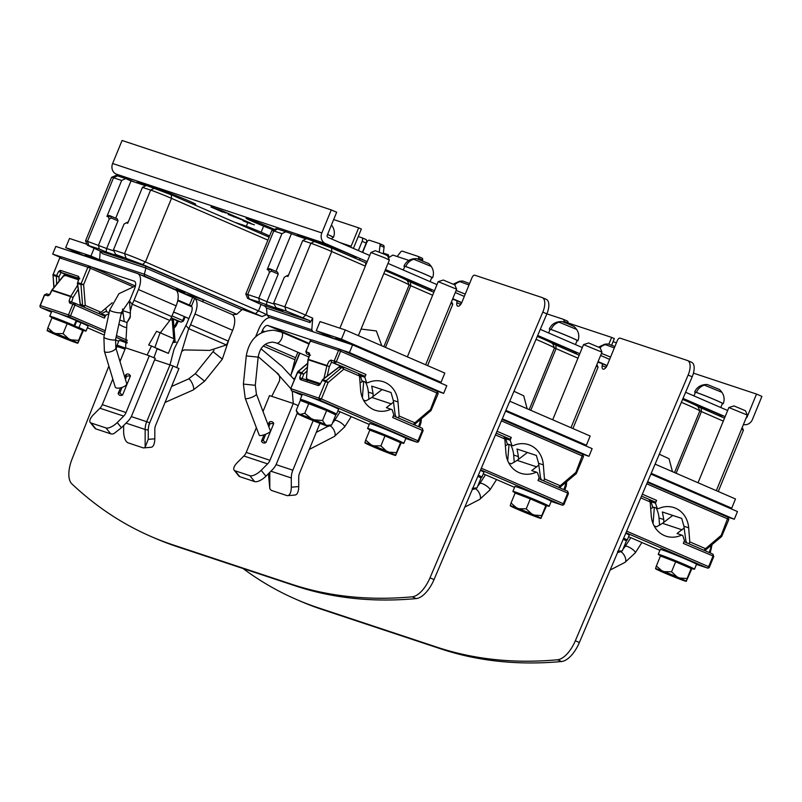 <?xml version="1.0" encoding="UTF-8"?>
<svg xmlns="http://www.w3.org/2000/svg" width="802" height="802" viewBox="0 0 802 802"><rect width="100%" height="100%" fill="white"/><g stroke="black" fill="none" stroke-linecap="round" stroke-linejoin="round"><path stroke-width="1.2" d="M299.868 353.111L291.146 374.364M358.263 236.54L361.923 237.763A3.318 1.554 113.4 0 1 361.993 237.783A3.318 1.554 113.4 0 1 362.153 241.322L358.364 250.565M383.276 253.743L384.048 247.257L380.018 245.502A3.318 1.554 113.4 0 0 379.416 243.567A3.318 1.554 113.4 0 0 379.356 243.547L369.351 240.219A3.318 1.554 113.4 0 0 366.604 242.795L362.654 252.429M360.138 258.565L359.507 260.099M380.018 245.502L379.226 252.089M397.261 256.54A3.318 1.554 113.4 0 1 397.732 255.808L400.419 252.279A3.318 1.554 113.4 0 1 402.333 251.166L417.972 256.359A3.318 1.554 113.4 0 1 418.032 256.379A3.318 1.554 113.4 0 1 418.624 258.314L418.514 259.226M542.292 297.632A13.283 6.236 113.4 0 1 542.814 312.108L430.002 577.831A24.912 11.689 113.4 0 1 412.198 596.828A1191.321 559.064 113.4 0 1 291.487 584.197L172.781 544.809A1191.321 559.064 113.4 0 1 151.087 536.528L155.127 538.272A1191.321 559.064 -66.6 0 0 176.821 546.553L295.527 585.941A1191.321 559.064 -66.6 0 0 416.238 598.583A24.912 11.689 -66.6 0 0 434.032 579.585L546.854 313.863A13.283 6.236 -66.6 0 0 546.332 299.377L542.292 297.632A13.283 6.236 113.4 0 0 542.052 297.532L474.694 275.186A3.318 1.554 113.4 0 0 471.957 277.763L461.882 302.324A4.982 2.336 -66.6 0 1 457.671 306.163A4.982 2.336 -66.6 0 1 456.859 302.755A3.318 1.554 113.4 0 0 456.308 300.489A3.318 1.554 113.4 0 0 456.248 300.459L452.539 299.226M151.087 536.528A1191.321 559.064 113.4 0 1 71.869 483.887A24.912 11.689 113.4 0 1 72.06 459.045L108.871 366.033M115.939 348.168L117.042 345.381A19.599 0.722 22.3 0 1 117.042 345.351A19.599 0.722 22.3 0 1 125.463 348.158M117.403 344.489L118.666 341.281M460.96 304.078A3.318 1.554 -66.6 0 0 460.348 302.234A3.318 1.554 -66.6 0 0 460.288 302.214L456.368 300.509M422.574 260.81L422.664 260.069A3.318 1.554 -66.6 0 0 422.063 258.124A3.318 1.554 -66.6 0 0 422.002 258.104L418.083 256.409M384.048 247.257A3.318 1.554 -66.6 0 0 383.456 245.312A3.318 1.554 -66.6 0 0 383.396 245.292L379.476 243.597M361.993 237.783L366.023 239.527A3.318 1.554 -66.6 0 1 366.193 243.066L362.394 252.309M366.023 239.527A3.318 1.554 -66.6 0 0 365.963 239.507L362.043 237.813M291.387 373.04L299.607 353M546.643 314.344A3.318 1.554 113.4 0 1 547.666 314.113L563.305 319.296A3.318 1.554 113.4 0 1 563.365 319.316A3.318 1.554 113.4 0 1 563.956 321.261L563.846 322.163M687.625 360.569A13.283 6.236 113.4 0 1 688.146 375.045L575.335 640.768A24.912 11.689 113.4 0 1 557.53 659.775A1191.321 559.064 113.4 0 1 436.819 647.134L318.113 607.746A1191.321 559.064 113.4 0 1 296.419 599.465L300.459 601.219A1191.321 559.064 -66.6 0 0 322.153 609.49L440.859 648.888A1191.321 559.064 -66.6 0 0 561.57 661.52A24.912 11.689 -66.6 0 0 579.365 642.522L692.186 376.8A13.283 6.236 -66.6 0 0 691.665 362.314L687.625 360.569A13.283 6.236 113.4 0 0 687.384 360.479L620.026 338.123A3.318 1.554 113.4 0 0 617.289 340.7L607.214 365.271A4.982 2.336 -66.6 0 1 603.004 369.1A4.982 2.336 -66.6 0 1 602.192 365.692A3.318 1.554 113.4 0 0 601.64 363.426A3.318 1.554 113.4 0 0 601.58 363.406L597.871 362.173M296.419 599.465A1191.321 559.064 113.4 0 1 243.046 568.528M606.282 367.025A3.318 1.554 -66.6 0 0 605.68 365.171A3.318 1.554 -66.6 0 0 605.62 365.151L601.701 363.456M550.012 329.562A15.449 0.561 22.3 0 1 549.31 329.081A15.449 0.561 22.3 0 1 551.084 329.522A15.449 0.561 22.3 0 1 567.265 335.848A15.449 0.561 22.3 0 1 577.891 340.8C579.405 336.77 578.974 332.96 576.588 329.371L558.262 321.863A18.476 18.476 0 0 1 562.022 321.582L567.936 323.767L567.996 323.005A3.318 1.554 -66.6 0 0 567.395 321.071A3.318 1.554 -66.6 0 0 567.335 321.051L563.415 319.346M743.454 424.499A8.301 7.328 -71.6 0 0 752.456 419.436L761.9 396.399L756.517 394.073L747.073 417.1A1.664 1.464 108.4 0 1 746.091 418.073M693.449 373.141L756.517 394.073M367.186 261.622L325.422 243.527L116.2 174.104A8.301 7.328 108.4 0 1 112.621 163.508L122.074 140.48L331.286 209.913L336.67 212.239L327.226 235.267A1.664 1.464 108.4 0 0 327.938 237.392L369.712 255.477M387.998 263.397L436.99 284.62M455.285 292.54L464.288 296.439M540.277 329.351L582.322 347.557M600.618 355.476L609.62 359.386M685.61 392.288L727.655 410.504M385.481 269.542L434.473 290.755M452.759 298.685L461.772 302.585M537.681 335.457L579.806 353.702M598.091 361.622L607.104 365.522M683.013 398.404L725.138 416.639M116.2 174.104L134.786 182.144M274.394 229.402A17.433 0.642 -157.7 0 0 248.109 218.756A17.433 0.642 -157.7 0 0 246.104 218.264A17.433 0.642 -157.7 0 0 255.688 222.826A17.433 0.642 -157.7 0 0 273.241 229.883M254.364 224.781L243.186 220.971L249.382 222.745M254.334 224.841L245.773 222.004M235.618 216.64L228.199 214.485L250.815 223.227L235.618 216.64M222.735 211.868L216.771 209.282L225.512 212.921L222.274 211.116L234.164 216.009L221.392 210.485L211.056 206.886M222.645 212.079L210.986 207.026M325.422 243.527A8.301 7.328 -71.6 0 1 321.843 232.941L331.286 209.913M383.346 253.111L388.338 254.775L386.845 255.337M388.338 254.775L388.99 257.392M408.92 260.409L392.88 255.086L388.389 257.753M402.794 269.813L403.556 269.362M575.615 344.148L575.756 344.72M232.821 216.019L233.753 216.891M216.771 209.282L218.304 209.793M350.564 247.186A3.318 2.927 108.4 0 0 351.106 246.274L358.664 227.848L361.351 229.011L353.792 247.437A6.647 5.865 -71.6 0 1 353.331 248.379M358.664 227.848L333.672 219.558M608.878 344.168L611.645 337.411L614.342 338.574L611.625 345.181M611.645 337.411L567.996 322.925M616.417 342.805L613.059 341.692M456.117 290.494A15.449 0.561 22.3 0 1 465.24 294.123M468.98 285.001L459.165 281.342L453.381 284.119M459.165 281.342A18.476 18.476 0 0 1 462.924 281.061L469.581 283.557M577.891 340.8A15.449 0.561 22.3 0 1 577.049 340.66M567.936 323.767L574.102 326.534A18.476 18.476 0 0 1 576.588 329.371M610.563 357.09A14.616 0.531 -157.7 0 0 601.44 353.471M720.777 407.516L722.452 403.426A14.616 0.531 -157.7 0 0 712.397 398.744A14.616 0.531 -157.7 0 0 697.088 392.749A14.616 0.531 -157.7 0 0 695.414 392.338L693.951 395.897M601.45 353.441A15.449 0.561 22.3 0 1 610.573 357.06M614.312 347.948L604.497 344.289L598.713 347.065M604.497 344.289A18.476 18.476 0 0 1 608.257 344.008L614.903 346.494M695.344 392.509A15.449 0.561 22.3 0 1 694.642 392.018A15.449 0.561 22.3 0 1 696.417 392.459A15.449 0.561 22.3 0 1 712.597 398.794A15.449 0.561 22.3 0 1 723.224 403.737A15.449 0.561 22.3 0 1 722.381 403.596M723.224 403.737C724.737 399.707 724.296 395.897 721.92 392.318L703.595 384.8C699.374 385.682 696.397 388.088 694.642 392.018M703.595 384.8A18.476 18.476 0 0 1 707.354 384.519L719.434 389.471A18.476 18.476 0 0 1 721.92 392.318M331.848 239.086L332.69 237.031A14.616 0.531 -157.7 0 0 327.557 234.465M430.113 281.642L431.787 277.542A14.616 0.531 -157.7 0 0 421.732 272.86A14.616 0.531 -157.7 0 0 406.424 266.876A14.616 0.531 -157.7 0 0 404.749 266.454L403.286 270.023M327.567 234.425A15.449 0.561 22.3 0 1 333.462 237.342A15.449 0.561 22.3 0 1 332.619 237.202M333.462 237.342C334.975 233.312 334.534 229.502 332.158 225.923L331.266 225.402M404.679 266.625A15.449 0.561 22.3 0 1 403.977 266.144A15.449 0.561 22.3 0 1 405.752 266.575A15.449 0.561 22.3 0 1 421.932 272.911A15.449 0.561 22.3 0 1 432.559 277.863A15.449 0.561 22.3 0 1 431.717 277.713M432.559 277.863C434.072 273.833 433.641 270.023 431.255 266.434L412.93 258.916C408.709 259.798 405.732 262.204 403.977 266.144M412.93 258.916A18.476 18.476 0 0 1 416.689 258.635L428.769 263.587A18.476 18.476 0 0 1 431.255 266.434M465.23 294.144A14.616 0.531 -157.7 0 0 456.107 290.535M575.445 344.579L577.119 340.489A14.616 0.531 -157.7 0 0 567.064 335.797A14.616 0.531 -157.7 0 0 551.756 329.812A14.616 0.531 -157.7 0 0 550.082 329.391L548.618 332.96M243.978 220.841L245.933 221.603M233.913 216.49L239.688 218.405M218.465 209.392L220.821 210.415M213.954 207.848L216.851 209.101M269.592 236.019A16.611 0.612 -157.7 0 0 256.179 230.144A16.611 0.612 -157.7 0 0 242.254 224.781L234.775 222.304M269.111 237.171L171.267 194.796L146.405 185.462L142.455 187.367L127.719 223.297L126.235 222.806L124.029 224.079L113.413 249.943L115.709 254.465L122.646 257.472L106.095 251.978L99.157 248.971L98.576 245.021L109.182 219.157L108.43 216.891L106.947 216.4L121.683 180.47L113.523 177.763A16.611 0.612 -157.7 0 0 111.628 177.272A16.611 0.612 -157.7 0 0 111.608 177.292L115.959 175.468L117.473 175.859L113.523 177.763L87.448 241.332L106.656 248.52L106.095 251.978M145.733 185.783L131.017 180.901L115.709 218.214M121.683 180.47L125.633 178.565L131.017 180.901M125.633 178.565L117.473 175.859M242.876 309.592L262.053 316.549L266.384 314.735A16.611 0.612 22.3 0 0 266.404 314.725L266.916 313.482M229.091 313.171L198.134 299.768M100.26 251.096L99.598 259.387L144.37 274.244L144.581 276.139L175.538 289.542L177.122 288.429L144.37 274.244L145.894 268.068L241.963 309.682L236.79 314.274L233.402 314.595M175.538 289.542L171.227 288.108M144.581 276.139L140.27 274.705M177.122 288.429L204.089 299.998L202.445 301.191M236.79 314.274L204.039 300.078M100.39 251.146L102.305 253.602L145.894 268.068L145.673 266.174L100.39 251.146L87.358 245.211L99.157 248.971M241.963 309.682L245.352 309.351L145.673 266.174M115.709 254.465L142.676 264.51L262.053 316.549M99.598 259.387L100.631 261.282M87.358 245.211L85.543 240.881A16.611 0.612 22.3 0 1 85.543 240.851A16.611 0.612 22.3 0 1 87.448 241.332L88.882 245.562M108.43 216.891L110.606 216.009L111.257 217.964L109.182 219.157M111.257 217.964L117.984 220.881L106.656 248.52L113.914 250.926M106.947 216.4L108.922 215.447L110.606 216.009L117.333 218.916L117.984 220.881M113.413 249.943L124.541 253.643A16.611 0.612 22.3 0 1 145.423 261.933L258.455 310.885A16.611 0.612 22.3 0 1 266.404 314.725M267.908 240.119L171.488 198.365A16.611 0.612 -157.7 0 0 150.616 190.074L142.455 187.367M128.3 221.873L126.235 222.806M184.42 293.472L204.089 299.998M184.62 292.961L176.33 288.991M195.327 205.222L195.718 204.279A16.611 0.612 -157.7 0 0 184.29 198.956A16.611 0.612 -157.7 0 0 166.896 192.149L138.706 182.796A16.611 0.612 -157.7 0 0 136.791 182.315L136.611 182.756M61.092 256.881L52.681 254.084L55.829 246.415L137.443 273.492A14.947 7.018 113.4 0 1 137.713 273.592A14.947 7.018 113.4 0 1 138.455 289.532L134.044 300.279A16.611 7.789 113.4 0 1 132.16 304.169L129.393 300.991A8.301 3.9 -66.6 0 0 130.335 299.046L134.746 288.299A6.647 3.118 -66.6 0 0 134.415 281.211A6.647 3.118 -66.6 0 0 134.295 281.171L90.305 266.575M160.851 333.081L161.102 331.787L169.844 320.479L132.16 304.169L130.385 311.126L130.114 317.712L126.967 322.675L125.593 347.837L119.989 361.512A16.682 0.612 22.3 0 1 119.999 361.481M129.393 300.991L130.385 311.126M161.102 331.787L160.31 332.8L156.57 331.286L148.671 345L151.528 346.033L147.117 354.985L125.593 347.837M156.57 331.286L160.059 332.74L154.896 347.507L153.483 346.905L157.212 348.579L153.844 357.892M154.896 347.507L168.38 353.341L174.305 338.915L160.43 332.9M121.433 427.737L117.242 422.544A9.965 4.08 141.1 0 1 105.944 427.927L91.107 423.005A9.965 4.08 141.1 0 1 90.205 422.403L94.957 428.298A9.965 4.08 -38.9 0 0 95.869 428.9L110.706 433.822A9.965 4.08 -38.9 0 0 113.854 433.641L121.433 427.737L127.859 421.291A17.273 15.238 -71.6 0 0 131.959 415.095L155.257 358.283L147.117 354.985M117.242 422.544L123.668 416.108A9.965 8.792 108.4 0 0 126.034 412.529L149.342 355.717M112.811 379.015L102.295 404.649A9.965 8.792 -71.6 0 1 99.929 408.228L93.503 414.664A9.965 4.08 141.1 0 0 90.205 422.403M120.48 387.847L118.145 393.541A11.459 5.373 -66.6 0 0 119.939 395.326A11.459 5.373 -66.6 0 0 122.596 395.015L130.425 375.938A11.459 5.373 -66.6 0 0 128.631 374.143A11.459 5.373 -66.6 0 0 125.974 374.454L124.791 377.331M125.974 374.454L126.546 376.539A9.965 4.672 113.4 0 1 129.272 376.048A9.965 4.672 113.4 0 1 130.155 376.589M118.145 393.541L119.999 392.499A9.965 4.672 113.4 0 0 121.724 394.474A9.965 4.672 113.4 0 0 122.786 394.574M126.546 376.539L125.403 379.336M122.094 387.396L119.999 392.499M153.483 346.905L151.528 346.033M157.142 348.85L168.38 353.341M169.844 320.479A16.611 7.789 -66.6 0 0 171.718 316.589L176.129 305.843A14.947 7.018 -66.6 0 0 175.828 290.144L176.39 290.575M175.828 290.144L176.47 290.394L175.828 290.144M192.61 297.392L194.665 298.304A14.947 7.018 113.4 0 1 194.966 314.003L190.565 324.75A16.611 7.789 113.4 0 1 188.681 328.64L185.914 325.462A8.301 3.9 -66.6 0 0 186.856 323.517L191.257 312.77A6.647 3.118 -66.6 0 0 191.477 306.083L189.462 305.061L192.61 297.392L176.47 290.394M176.801 367.617L188.681 328.64L226.354 344.96A16.611 7.789 -66.6 0 0 228.239 341.071L232.65 330.324A14.947 7.018 -66.6 0 0 231.908 314.394L193.934 297.943L194.665 298.304L191.477 306.083M226.354 344.96L209.633 350.424L184.159 349.913L182.124 351.116M176.179 342.133L172.801 342.574M185.914 325.462L174.044 349.201L169.984 364.89L154.636 359.797M169.984 364.89L146.686 421.702L149.723 422.784L173.021 365.973L169.984 364.89M173.021 365.973L178.946 368.539L155.638 425.351A9.965 8.792 108.4 0 0 154.806 429.591L154.806 438.814L148.27 439.356L145.152 447.205A9.965 4.391 85.3 0 1 143.748 447.887A9.965 4.391 85.3 0 1 142.926 447.777L128.089 442.854A9.965 4.391 85.3 0 1 123.638 431.556L123.638 425.531M148.27 439.356L148.27 430.133L145.152 429.471L145.152 447.205M143.748 447.887L151.177 447.265A9.965 4.391 -94.7 0 0 154.806 438.814M148.27 430.133A17.273 15.238 -71.6 0 1 149.723 422.784M126.034 423.125L145.152 429.471A18.266 16.12 -71.6 0 1 146.686 421.702L131.277 416.579M190.335 305.432L177.854 300.038M60.15 257.322L52.681 254.084M104.38 351.256L115.257 387.095A5.975 2.286 -16.9 0 0 115.739 387.677A5.975 2.286 -16.9 0 0 122.516 387.246A5.975 2.286 -16.9 0 0 126.706 383.617L115.829 347.777A5.975 2.286 163.1 0 1 111.638 351.406A5.975 2.286 163.1 0 1 104.861 351.837A5.975 2.286 163.1 0 1 104.38 351.256L103.889 337.101A5.975 1.133 12.1 0 0 104.38 337.722A5.975 1.133 12.1 0 0 110.826 339.727A5.975 1.133 12.1 0 0 115.578 339.617L121.423 312.429A5.975 1.133 -167.9 0 1 116.671 312.549A5.975 1.133 -167.9 0 1 110.225 310.544A5.975 1.133 -167.9 0 1 109.734 309.923L118.957 293.672L135.468 285.933M176.159 313.051L173.543 312.158M173.573 312.088L174.936 312.519M94.065 248.409L90.927 256.049L65.704 247.678L69.483 238.465L86.967 244.259M99.899 259.928L90.927 256.049M65.704 247.678L84.872 255.978M100.481 261.001L85.212 255.156M78.967 278.384L78.626 278.164A1.664 1.464 -71.6 0 1 78.255 276.259L60.741 270.454A1.664 1.464 108.4 0 0 61.463 272.57L58.576 271.477L61.092 272.469L58.987 276.75L56.561 275.567A1.664 1.464 -71.6 0 0 56.421 276.419L58.987 276.75L59.077 281.191M79.879 278.705L78.907 278.224A3.318 1.554 -66.6 0 0 78.255 276.259M89.864 266.294L87.859 267.236L59.96 257.983L61.694 256.941L89.854 266.284L135.277 285.953L90.065 266.364M132.4 286.444L90.365 268.229L90.024 266.354M112.23 302.745A25.574 22.566 108.4 0 0 111.588 303.276L101.032 312.269L98.456 313.412M83.468 306.925L85.273 305.442L83.639 284.63L81.102 283.718L87.859 267.236L90.365 268.229L83.639 284.63L80.962 284.56A1.664 1.464 -71.6 0 1 81.102 283.718L77.744 282.605A1.664 1.464 108.4 0 0 77.604 283.447L78.395 283.186L77.674 282.605L77.594 283.447L80.962 284.56L82.626 305.652L80.471 304.94A1.664 1.464 108.4 0 0 80.761 305.752M101.032 312.269L85.273 305.442L82.626 305.652A1.664 1.464 -71.6 0 0 83.408 306.895M122.516 308.991L124.25 321.572M78.937 278.254L77.403 283.407L80.27 304.87L81.283 306.194L80.421 304.93L81.233 304.409M77.594 283.447L80.421 304.93M79.167 278.304L77.674 282.605M65.503 274.384L61.092 272.469M56.621 275.607L56.431 276.419L53.072 275.307L54.015 287.387M53.834 287.607L53.072 275.307A1.664 1.464 108.4 0 1 53.203 274.454L53.965 274.775M178.315 321.291L181.051 322.063A1.995 0.932 -66.6 0 0 182.696 320.519L184.31 316.579M182.696 320.519L172.009 315.888M185.122 316.93L183.427 321.061L181.162 322.103L172.4 318.324M178.345 321.301L178.856 321.201M173.122 318.975L178.084 321.211M177.372 320.81L175.147 325.341L175.758 325.893M76.962 321.321L76 320.89M49.483 294.755L49.534 294.645A3.318 1.554 -66.6 0 1 47.619 295.748L44.701 294.785L40.29 305.532L68.481 314.885L72.892 304.138L104.46 318.093L105.603 315.306L108.912 313.712M118.917 324.058A25.574 22.566 108.4 0 0 124.811 327.186A25.574 22.566 108.4 0 0 125.724 327.467M174.575 342.334L175.016 340.79L173.914 341.161L174.676 341.482M172.3 318.274L171.207 317.792L172.3 318.274L172.28 320.339L173.152 319.547M172.33 318.284L173.362 319.727L175.016 340.79M106.746 311.838L105.653 308.329M121.022 314.264L123.017 312.369M119.779 320.088L127.067 322.504M51.879 290.404L52.731 290.605L52.11 290.043L64.34 275.096A1.664 1.464 108.4 0 1 65.995 274.474L64.14 275.006L51.94 289.923L49.564 294.655M77.644 285.211L70.596 296.62L73.142 297.382L70.556 296.61L69.062 301.121L71.949 302.214A1.664 1.464 -71.6 0 0 71.839 302.174L71.839 302.174A1.664 1.464 -71.6 0 0 69.974 303.166L72.892 304.138L74.716 303.136A1.995 0.932 113.4 0 1 74.756 303.146A1.995 0.932 113.4 0 1 74.857 305.271L70.566 315.717A1.664 0.782 113.4 0 1 69.203 317.001A1.664 1.464 108.4 0 1 68.481 314.885L105.252 330.735M49.243 294.585L49.794 294.725L51.909 290.424L70.596 296.62M44.701 294.785L45.173 295.427L44.701 294.785L46.827 293.873L49.153 294.655L46.827 293.873M51.929 311.276L41.002 307.647A1.664 0.782 113.4 0 1 40.972 307.637L51.418 312.158L41.002 307.647A1.664 1.464 108.4 0 1 40.29 305.532L40.27 305.582M74.616 303.096L71.839 302.174M104.46 318.093A1.995 0.932 -66.6 0 0 104.36 315.968A1.995 0.932 -66.6 0 0 104.32 315.958L74.786 303.166M101.012 314.524L101.232 313.863L105.603 315.306M109.152 312.63L105.714 311.487L101.232 313.863M64.772 275.888L64.27 275.046L66.095 274.515A1.664 1.464 108.4 0 0 65.995 274.474L78.776 278.715M64.27 275.046L78.426 279.768M127.067 343.086A19.599 0.722 -157.7 0 0 119.057 340.439A19.599 0.722 -157.7 0 0 119.057 340.449L117.042 345.351A19.599 0.722 22.3 0 0 121.323 347.617M76.781 326.845L78.967 327.567L80.982 322.655L76.651 321.221L74.716 325.933M71.929 324.75L74.125 325.472L76.14 320.559A19.599 0.722 -157.7 0 0 51.779 311.296A19.599 0.722 -157.7 0 0 51.769 311.306M78.967 327.567A19.599 0.722 22.3 0 1 86.025 331.076L88.04 326.173A19.599 0.722 -157.7 0 0 88.04 326.173A19.599 0.722 -157.7 0 0 88.04 326.163A19.599 0.722 -157.7 0 0 80.982 322.655M54.035 318.474A19.599 0.722 22.3 0 1 49.754 316.219A19.599 0.722 22.3 0 1 49.764 316.209A19.599 0.722 22.3 0 1 74.125 325.472M86.025 331.076A19.599 0.722 22.3 0 1 86.025 331.086A19.599 0.722 22.3 0 1 81.383 329.692M55.809 333.532L63.067 333.652L67.157 323.667L82.696 330.394L83.047 331.296L77.864 343.206A16.682 0.612 22.3 0 1 75.989 342.705A16.682 0.612 22.3 0 1 71.699 341.161L69.142 340.178A16.682 0.612 22.3 0 1 56.361 334.955L53.754 333.822A16.682 0.612 22.3 0 1 47.138 330.655L47.879 327.817L53.253 332.549L55.809 333.532A16.682 0.612 22.3 0 1 68.591 338.755L71.198 339.878L78.606 340.379L82.696 330.394M67.157 323.667L51.97 317.843L47.879 327.817M63.067 333.652L68.591 338.755M47.077 330.504A16.682 0.612 22.3 0 1 53.253 332.549M71.198 339.878A16.682 0.612 22.3 0 1 77.804 343.055L77.864 343.206M78.606 340.379L77.804 343.055M81.343 329.812L81.563 329.261A14.777 0.541 -157.7 0 0 71.398 324.519A14.777 0.541 -157.7 0 0 55.909 318.464A14.777 0.541 -157.7 0 0 54.215 318.043L53.985 318.615M116.12 348.75L117.052 346.464L125.072 349.121M119.558 360.088L120.761 359.647M125.383 348.369A14.777 0.541 -157.7 0 0 121.503 347.176L121.222 347.847M355.577 258.404L355.968 257.462A16.611 0.612 -157.7 0 0 344.539 252.139A16.611 0.612 -157.7 0 0 327.146 245.332L298.956 235.968A16.611 0.612 -157.7 0 0 297.041 235.497L296.87 235.938M274.164 304.108L266.906 301.702L278.244 274.063L271.507 271.146L270.855 269.191L268.68 270.073L267.196 269.582L281.933 233.653L285.883 231.748L305.983 238.966M285.883 231.748L276.209 228.65L271.878 230.455A16.611 0.612 -157.7 0 0 271.868 230.465A16.611 0.612 -157.7 0 1 273.773 230.946L247.698 294.514L258.825 298.204L269.442 272.339L268.68 270.073M433.842 292.299L407.356 280.69A26.566 0.972 -157.7 0 0 394.714 274.675A26.566 0.972 -157.7 0 0 385.05 270.585M366.564 263.156L331.517 247.978L306.655 238.645L302.705 240.55L287.968 276.479L286.484 275.978L284.279 277.261L273.672 303.126L275.958 307.647L282.895 310.655L259.407 302.153L258.825 298.204L266.906 301.702L266.344 305.161M278.244 274.063L277.582 272.099L270.855 269.191L269.171 268.63L267.196 269.582M275.958 271.397L291.266 234.074M273.672 303.126L284.8 306.825A16.611 0.612 22.3 0 1 305.672 315.106L312.72 318.163L310.123 322.574L266.535 308.108L264.319 305.552L309.602 320.579L310.123 322.574M275.958 307.647L286.224 311.056L309.602 320.579M365.351 266.104L331.747 251.547A16.611 0.612 -157.7 0 0 310.865 243.257L302.705 240.55M288.55 275.056L286.484 275.978M312.82 331.687L311.788 329.802L312.72 318.163M311.788 329.802L267.016 314.945L269.221 317.502M381.792 345.782L376.349 330.945L361.07 329.051M267.016 314.945L266.535 308.108M264.84 306.143L247.607 298.384L259.407 302.153M432.639 295.236L409.16 285.001A29.895 1.093 -157.7 0 0 394.935 278.234A29.895 1.093 -157.7 0 0 383.837 273.542M427.596 365.622L452.729 304.339A16.611 0.612 -157.7 0 0 452.719 304.309A16.611 0.612 -157.7 0 0 450.884 303.256M247.607 298.384L245.793 294.063A16.611 0.612 22.3 0 1 245.793 294.033A16.611 0.612 22.3 0 1 247.698 294.514L249.131 298.745M281.933 233.653L273.773 230.946L277.723 229.041M271.507 271.146L269.442 272.339M430.935 291.036L431.326 290.093A16.611 0.612 -157.7 0 0 419.897 284.77A16.611 0.612 -157.7 0 0 402.504 277.963L401.06 277.482M436.238 390.905L443.646 393.361L446.794 385.692L352.599 344.89L270.986 317.813A14.947 7.018 113.4 0 0 258.645 329.411L255.617 336.78M293.362 378.434L294.946 378.404M319.958 423.406L299.567 473.12A9.965 8.792 108.4 0 0 298.735 477.35L298.735 486.573L291.306 487.195L291.306 477.972A18.266 16.12 -71.6 0 1 292.84 470.203L313.151 420.689M268.449 473.681L269.793 488.568L269.793 472.348M291.306 487.195A9.965 4.391 85.3 0 1 287.677 495.646A9.965 4.391 85.3 0 1 286.855 495.546L272.018 490.623A9.965 4.391 85.3 0 1 269.793 488.568M287.677 495.646L295.106 495.034A9.965 4.391 -94.7 0 0 298.735 486.573M263.246 346.023L294.935 359.737A8.301 3.9 113.4 0 1 295.617 357.712L297.863 352.238M304.128 341.923A6.647 3.118 113.4 0 1 304.69 341.752L309.181 343.396M352.599 344.89L349.441 352.569L443.646 393.361M264.339 331.507L262.354 330.645A6.647 3.118 -66.6 0 1 267.838 325.492L311.517 339.988M342.043 350.113L349.441 352.569M262.354 330.645L261.502 332.71M258.214 356.659L276.58 372.679L290.765 388.599M292.289 391.095L293.271 403.486L269.522 395.607L263.016 411.486M261.011 348.8L282.043 366.424L294.384 379.787M301.632 395.135L301.712 395.887M301.632 400.188L301.542 400.85M294.935 359.737L290.946 375.436M265.933 476.208L261.171 470.313A9.965 4.08 141.1 0 1 249.873 475.696L235.036 470.774A9.965 4.08 141.1 0 1 234.134 470.172L238.886 476.067A9.965 4.08 -38.9 0 0 239.798 476.669L254.635 481.591A9.965 4.08 -38.9 0 0 265.933 476.208L272.359 469.761A18.266 16.12 -71.6 0 0 276.7 463.205L297.291 412.99M276.58 372.679C279.296 374.103 280.239 376.88 279.417 381.02L271.748 396.338M298.184 405.611L293.271 403.486L269.963 460.298A9.965 8.792 108.4 0 1 267.607 463.867L243.858 455.997L237.432 462.433A9.965 4.08 141.1 0 0 234.134 470.172M256.369 427.677L246.224 452.418A9.965 8.792 -71.6 0 1 243.858 455.997M264.069 434.814L261.482 441.11A11.459 5.373 -66.6 0 0 263.277 442.894A11.459 5.373 -66.6 0 0 265.933 442.584L273.763 423.506A11.459 5.373 -66.6 0 0 271.968 421.712A11.459 5.373 -66.6 0 0 269.312 422.022L268.119 424.93M261.171 470.313L267.607 463.867M268.8 426.734L269.883 424.108A9.965 4.672 113.4 0 1 272.61 423.616A9.965 4.672 113.4 0 1 273.492 424.158M269.883 424.108L269.312 422.022M261.482 441.11L263.337 440.067L265.743 434.213M266.114 442.143A9.965 4.672 113.4 0 1 265.061 442.042A9.965 4.672 113.4 0 1 263.337 440.067M361.1 348.579L361.411 347.807M366.484 350.905L366.795 350.133M418.965 373.632L419.276 372.87M413.581 371.306L413.892 370.534M245.232 398.333L259.226 435.215A5.975 1.373 -20.8 0 0 260.038 435.566A5.975 1.373 -20.8 0 0 266.575 433.862A5.975 1.373 -20.8 0 0 270.414 430.975L256.409 394.093A5.975 1.373 159.2 0 1 252.58 396.98A5.975 1.373 159.2 0 1 246.034 398.684A5.975 1.373 159.2 0 1 245.232 398.333L243.397 384.088L255.297 385.291L258.164 357.131L246.264 355.918C249.201 339.396 258.374 330.825 273.783 330.213L281.422 332.088A5.975 2.807 113.4 0 1 281.803 338.233A5.975 2.807 113.4 0 1 277.121 343.166A5.975 2.807 113.4 0 1 276.67 343.055L308.8 356.98M432.088 379.316L441.05 382.293L444.819 373.08L345.241 329.953L320.018 321.582L316.239 330.795L335.416 339.096M345.241 329.953L341.462 339.166L316.239 330.795M441.05 382.293L341.462 339.166M353.722 345.381L335.747 338.284M421.01 374.524L418.985 373.572M365.481 382.133A25.574 22.566 -71.6 0 1 368.339 392.098L368.91 399.386M373.161 396.409L373.1 393.672L368.339 392.098M396.248 417.22L395.216 415.005L393.261 400.368L391.035 392.509L371.707 386.093L373.1 393.672M398.404 417.932L399.115 415.987L398.013 401.942A25.574 22.566 108.4 0 0 383.276 381.722A25.574 22.566 108.4 0 0 367.617 382.835L362.985 381.301L360.038 382.795M371.707 386.093L391.055 392.539M340.579 349.482L437.401 391.416L430.524 409.471L431.215 409.962L430.524 409.471L430.724 410.654M430.524 409.471L414.885 422.814L414.875 424.158L430.985 410.644L438.203 393.541L340.629 351.236L336.349 361.672L365.953 374.494L364.81 377.281L360.439 375.827L361.902 380.83L367.617 382.835M399.115 415.987L414.885 422.814L413.391 424.428M366.524 382.364L364.81 377.281M362.985 381.301L361.902 380.83M360.439 375.827L360.89 374.915L358.985 374.083M340.71 366.173L331.557 362.203L329.331 366.725L326.925 365.512L329.331 366.725L327.206 376.058M437.401 391.416L340.549 349.461A1.664 1.664 0 0 0 340.409 349.411L312.219 340.058A1.664 1.464 -71.6 0 0 310.354 341.05L338.544 350.404A1.664 1.464 -71.6 0 1 340.519 349.451A1.664 0.782 113.4 0 1 340.549 349.461A1.664 0.782 113.4 0 1 340.629 351.236L338.544 350.404L334.133 361.151L334.705 363.226A1.995 0.932 113.4 0 0 336.349 361.672L331.216 360.188A1.664 1.464 108.4 0 0 331.928 362.303L331.557 362.203M310.484 355.216L309.582 354.885M365.953 374.494A1.995 0.932 -66.6 0 1 364.308 376.048L360.89 374.915M309.502 354.865L306.805 353.963L305.943 351.797L306.675 351.827L305.943 351.797L310.163 341A1.664 1.664 0 0 1 312.219 340.058A1.664 1.464 -71.6 0 1 312.329 340.098L340.299 349.381M308.86 352.77A3.318 1.554 -66.6 0 1 309.512 354.735L309.231 354.674A1.664 1.464 108.4 0 1 308.86 352.77L305.943 351.797M307.186 380.659L306.364 378.965A1.664 1.464 108.4 0 0 306.524 380.038M308.239 359.316L308.92 359.958L308.158 359.737L306.364 378.965L320.409 383.627M326.955 365.532L323.938 378.564M306.274 378.965L307.156 378.885M319.958 384.489L322.274 380.369A1.664 1.464 108.4 0 1 322.775 379.677L323.076 380.589L322.274 380.369L328.098 382.554L326.123 380.79L341.973 367.276L343.747 369.221L343.346 366.975A1.664 1.464 -71.6 0 1 343.457 367.015M298.424 372.709L303.667 374.143L301.582 372.649A1.664 1.464 -71.6 0 0 301.091 373.331L299.667 377.632L319.627 384.389M418.604 441.13L418.794 441.18A1.664 1.664 0 0 1 416.729 442.123A1.664 1.464 -71.6 0 1 416.629 442.082L319.737 400.128L318.875 397.952L325.632 381.481A1.664 1.464 -71.6 0 1 326.123 380.79L322.765 379.677M302.474 394.394L291.527 390.764L290.976 388.699L321.381 398.955L417.992 440.799L422.283 430.353L392.669 417.531L393.812 414.754L392.098 409.662L386.384 407.657L393.491 402.103M307.567 363.567L297.502 372.178L290.745 388.639L291.497 390.744M363.466 400.058L365.963 400.88L371.817 397.441L382.073 389.561M343.527 367.045L358.444 373.501L359.507 376.048L360.609 390.083A25.574 22.566 108.4 0 0 375.356 410.303A25.574 22.566 108.4 0 0 391.005 409.19M301.161 373.341L301.592 372.649L298.234 371.526A1.664 1.464 108.4 0 0 297.732 372.218L290.745 388.639M319.717 384.318L319.998 384.379A3.318 1.554 -66.6 0 1 318.083 385.481A1.664 1.464 -71.6 0 1 319.577 384.429M358.444 373.501L343.497 367.025M341.311 366.303A1.664 1.464 108.4 0 0 339.827 366.564L343.236 366.945M322.224 380.328L322.765 379.667L323.076 380.589M418.564 426.664L420.037 422.233L420.709 422.865M422.283 430.353L423.005 430.383L422.283 430.353A1.995 0.932 -66.6 0 0 422.183 428.228A1.995 0.932 -66.6 0 0 422.143 428.218L393.401 415.767L422.183 428.228L423.135 430.574L418.794 441.18L417.992 440.799A1.664 0.782 -66.6 0 1 416.629 442.082L405.832 438.504L416.729 442.123M308.81 396.499L319.737 400.128L321.381 398.955L328.098 382.554L343.747 369.221L359.507 376.048M339.928 367.647L339.617 366.524L322.574 379.607L320.038 384.389M338.564 409.301A19.599 0.722 -157.7 0 0 338.574 409.291A19.599 0.722 -157.7 0 0 338.574 409.281A19.599 0.722 -157.7 0 0 320.61 401.15A19.599 0.722 -157.7 0 0 302.314 394.424L300.299 399.336A19.599 0.722 22.3 0 1 300.299 399.336A19.599 0.722 22.3 0 1 327.186 409.672A19.599 0.722 22.3 0 1 336.559 414.193A19.599 0.722 22.3 0 1 336.559 414.203A19.599 0.722 22.3 0 1 331.928 412.809M304.57 401.601A19.599 0.722 22.3 0 1 300.299 399.346M403.837 443.346L405.852 438.433A19.599 0.722 -157.7 0 0 405.862 438.423A19.599 0.722 -157.7 0 0 387.897 430.293A19.599 0.722 -157.7 0 0 369.592 423.556A19.599 0.722 -157.7 0 0 369.592 423.566L367.577 428.468A19.599 0.722 22.3 0 1 367.577 428.468A19.599 0.722 22.3 0 1 394.464 438.814A19.599 0.722 22.3 0 1 403.847 443.336A19.599 0.722 22.3 0 1 403.837 443.346A19.599 0.722 22.3 0 1 399.206 441.952M371.857 430.734A19.599 0.722 22.3 0 1 367.577 428.479M400.87 443.556L400.519 442.654L384.98 435.927L369.792 430.103L365.702 440.077L371.075 444.809L373.632 445.792A16.682 0.612 22.3 0 1 386.404 451.015L389.02 452.138A16.682 0.612 22.3 0 1 395.627 455.315L400.87 443.556M395.687 455.466A16.682 0.612 22.3 0 1 389.521 453.421L386.965 452.438A16.682 0.612 22.3 0 1 374.183 447.215L371.567 446.082A16.682 0.612 22.3 0 1 364.96 442.915L364.9 442.764A16.682 0.612 22.3 0 1 366.775 443.255A16.682 0.612 22.3 0 1 371.075 444.809M364.9 442.764L365.702 440.077M373.632 445.792L380.89 445.912L384.98 435.927M380.89 445.912L386.404 451.015M389.02 452.138L396.429 452.639L400.519 442.654M396.429 452.639L395.627 455.315M399.155 442.062L399.386 441.521A14.777 0.541 -157.7 0 0 389.221 436.779A14.777 0.541 -157.7 0 0 373.732 430.724A14.777 0.541 -157.7 0 0 372.038 430.303L371.807 430.875M425.651 364.78L456.639 289.201L438.203 281.652L407.366 356.86M456.639 289.201L454.824 284.88L443.305 280.038L438.213 281.642M297.572 413.672L296.219 410.423L300.309 400.439L326.615 410.534L335.787 414.945L331.697 424.92L328.429 426.323A16.682 0.612 22.3 0 1 327.186 426.042L325.752 425.561A16.682 0.612 22.3 0 1 314.805 421.361L311.828 420.148A16.682 0.612 22.3 0 1 300.63 415.296L299.086 414.554A16.682 0.612 22.3 0 1 297.572 413.672A16.682 0.612 22.3 0 1 298.835 413.912L300.279 414.383L304.78 413.261L308.88 403.286M296.219 410.423L298.835 413.912M300.279 414.383A16.682 0.612 22.3 0 1 311.216 418.584L314.204 419.807A16.682 0.612 22.3 0 1 320.469 422.443A16.682 0.612 22.3 0 1 325.391 424.649L326.935 425.391A16.682 0.612 22.3 0 1 328.429 426.323M304.78 413.261L311.216 418.584M314.204 419.807L322.524 420.519L326.615 410.534M322.524 420.519L325.391 424.649M326.935 425.391L331.697 424.92M331.827 413.04L332.098 412.378A14.777 0.541 -157.7 0 0 325.031 408.96A14.777 0.541 -157.7 0 0 304.75 401.16L304.479 401.822M358.374 335.637L389.361 260.079L384.589 257.773L370.925 252.52L339.888 328.178M389.361 260.069L387.546 255.738L384.369 254.214L375.266 250.695L370.935 252.51M579.174 355.236L552.688 343.627A26.566 0.972 -157.7 0 0 540.047 337.612A26.566 0.972 -157.7 0 0 537.27 336.419M527.125 408.719L523.726 395.817L513.982 391.276M577.971 358.183L554.493 347.948A29.895 1.093 -157.7 0 0 540.267 341.181A29.895 1.093 -157.7 0 0 536.027 339.356M596.909 364.519L598.051 367.256A16.611 0.612 -157.7 0 0 598.051 367.256A16.611 0.612 -157.7 0 0 596.217 366.203M576.267 353.973L576.658 353.03A16.611 0.612 -157.7 0 0 565.23 347.717A16.611 0.612 -157.7 0 0 547.836 340.91L546.393 340.429M581.57 453.852L588.979 456.308L592.127 448.629L505.551 411.135M502.313 418.774L588.979 456.308M506.433 411.516L506.744 410.744M511.816 413.852L512.127 413.08M564.297 436.579L564.608 435.807M558.914 434.243L559.225 433.471M577.42 442.263L586.382 445.23L590.152 436.017L509.771 401.211M586.382 445.23L505.882 410.373M566.342 437.461L564.317 436.509M510.814 445.07A25.574 22.566 -71.6 0 1 513.671 455.035L514.242 462.333M518.493 459.345L518.433 456.619L513.671 455.035M541.581 480.157L540.548 477.942L538.593 463.305L536.368 455.446L517.039 449.03L518.433 456.619M543.736 480.879L544.448 478.924L543.345 464.889A25.574 22.566 108.4 0 0 528.608 444.669A25.574 22.566 108.4 0 0 512.949 445.782L508.318 444.238L505.37 445.732M517.039 449.03L536.388 455.476M582.733 454.353L502.042 419.406L582.733 454.353L575.856 472.418L576.548 472.899L575.856 472.418L576.057 473.591M575.856 472.418L560.217 485.751L560.197 487.105L576.317 473.591L583.535 456.478L501.42 420.87M544.448 478.924L560.217 485.751L558.723 487.365M510.142 440.218L505.771 438.774L506.222 437.852L509.641 438.985A1.995 0.932 -66.6 0 0 511.285 437.441L510.142 440.218L511.856 445.31L512.949 445.782M511.856 445.31L508.318 444.238M505.771 438.774L507.235 443.767M506.222 437.852L504.318 437.03M508.799 462.995L511.295 463.827L517.15 460.378L527.405 452.498M503.776 436.448L496.197 433.16L503.776 436.448L504.839 438.985L505.942 453.03A25.574 22.566 108.4 0 0 520.678 473.25A25.574 22.566 108.4 0 0 536.337 472.137L531.706 470.604L538.824 465.04M563.936 504.077L563.325 503.736L567.615 493.29L568.337 493.32L538.002 480.478L539.144 477.691L537.43 472.609L536.337 472.137M563.896 489.601L565.37 485.17L566.042 485.801M478.343 475.225A19.599 0.722 22.3 0 1 481.892 477.14A19.599 0.722 22.3 0 1 481.892 477.15L483.907 472.238A19.599 0.722 -157.7 0 0 483.907 472.238A19.599 0.722 -157.7 0 0 483.907 472.228A19.599 0.722 -157.7 0 0 480.418 470.333M481.892 477.15A19.599 0.722 22.3 0 1 478.002 476.027M551.185 501.38A19.599 0.722 -157.7 0 0 551.185 501.37A19.599 0.722 -157.7 0 0 551.195 501.36A19.599 0.722 -157.7 0 0 533.23 493.23A19.599 0.722 -157.7 0 0 514.924 486.503A19.599 0.722 -157.7 0 0 514.924 486.513L512.909 491.415A19.599 0.722 22.3 0 1 512.909 491.415A19.599 0.722 22.3 0 1 539.796 501.751A19.599 0.722 22.3 0 1 549.18 506.273A19.599 0.722 22.3 0 1 549.169 506.283A19.599 0.722 22.3 0 1 544.538 504.899M517.19 493.681A19.599 0.722 22.3 0 1 512.909 491.425M546.202 506.503L545.851 505.601L530.312 498.864L515.125 493.04L511.034 503.024L516.408 507.746L518.964 508.729A16.682 0.612 22.3 0 1 531.736 513.952L534.353 515.084A16.682 0.612 22.3 0 1 540.959 518.252L546.202 506.503M541.019 518.413A16.682 0.612 22.3 0 1 534.844 516.358L532.297 515.385A16.682 0.612 22.3 0 1 519.516 510.162L516.899 509.029A16.682 0.612 22.3 0 1 510.293 505.851L510.232 505.701A16.682 0.612 22.3 0 1 512.107 506.202A16.682 0.612 22.3 0 1 516.408 507.746M510.232 505.701L511.034 503.024M518.964 508.729L526.222 508.849L530.312 498.864M526.222 508.849L531.736 513.952M534.353 515.084L541.761 515.576L545.851 505.601M541.761 515.576L540.959 518.252M544.488 505.009L544.718 504.458A14.777 0.541 -157.7 0 0 534.553 499.716A14.777 0.541 -157.7 0 0 519.064 493.661A14.777 0.541 -157.7 0 0 517.37 493.24L517.14 493.811M570.984 427.717L601.971 352.148L583.535 344.599L552.698 419.797M601.971 352.148L600.157 347.817L588.638 342.975L583.545 344.589M472.268 488.328L477.03 487.857L481.12 477.882L477.872 476.318M472.689 488.548A16.682 0.612 22.3 0 1 473.761 489.26A16.682 0.612 22.3 0 1 472.518 488.979L472.508 488.979M477.03 487.857L473.761 489.26M724.507 418.173L698.021 406.574A26.566 0.972 -157.7 0 0 685.379 400.559A26.566 0.972 -157.7 0 0 682.602 399.366M672.457 471.666L669.058 458.764L659.314 454.213M723.304 421.12L699.825 410.885A29.895 1.093 -157.7 0 0 685.6 404.118A29.895 1.093 -157.7 0 0 681.359 402.303M718.261 491.496L743.394 430.223A16.611 0.612 -157.7 0 0 743.384 430.193A16.611 0.612 -157.7 0 0 741.549 429.14M721.599 416.92L721.99 415.977A16.611 0.612 -157.7 0 0 710.562 410.654A16.611 0.612 -157.7 0 0 693.169 403.847L691.725 403.366M726.903 516.789L734.311 519.245L737.459 511.566L650.883 474.072M647.645 481.711L734.311 519.245M651.765 474.453L652.076 473.691M657.149 476.789L657.46 476.017M709.63 499.516L709.94 498.744M704.246 497.19L704.557 496.418M722.752 505.2L731.715 508.177L735.484 498.964L655.104 464.147M731.715 508.177L651.214 473.31M711.675 500.408L709.65 499.456M656.146 508.007A25.574 22.566 -71.6 0 1 659.003 517.982L659.575 525.27M663.825 522.282L663.765 519.556L659.003 517.982M686.913 543.104L685.88 540.889L683.916 526.252L681.7 518.393L662.372 511.977L663.765 519.556M689.068 543.816L689.78 541.861L688.677 527.826A25.574 22.566 108.4 0 0 673.941 507.606A25.574 22.566 108.4 0 0 658.282 508.719L653.65 507.185L650.703 508.679M662.372 511.977L681.72 518.423M728.637 519.365L728.086 517.3L647.374 482.343L728.086 517.3L721.188 535.355L721.88 535.846L721.188 535.355L721.389 536.538M721.188 535.355L705.539 548.688L705.529 550.042L721.65 536.528L728.868 519.425L646.753 483.817M689.78 541.861L705.539 548.688L704.056 550.302M655.475 503.165L651.104 501.711L651.555 500.799L654.973 501.932A1.995 0.932 -66.6 0 0 656.617 500.378L655.475 503.165L657.189 508.247L658.282 508.719M657.189 508.247L653.65 507.185M651.104 501.711L652.567 506.714M651.555 500.799L649.65 499.967M654.131 525.932L656.627 526.764L662.482 523.315L672.738 515.445M649.139 499.395L641.53 496.107L649.139 499.395L650.171 501.932L651.274 515.967A25.574 22.566 108.4 0 0 666.011 536.187A25.574 22.566 108.4 0 0 681.67 535.074L677.038 533.541L684.156 527.987M709.269 567.014L708.657 566.673L712.938 556.237L713.67 556.267L683.334 543.415L684.477 540.628L682.763 535.546L681.67 535.074M709.229 552.548L710.702 548.107L711.374 548.738M623.675 538.162A19.599 0.722 22.3 0 1 627.224 540.077A19.599 0.722 22.3 0 1 627.224 540.087L629.239 535.175A19.599 0.722 -157.7 0 0 629.239 535.175A19.599 0.722 -157.7 0 0 629.239 535.165A19.599 0.722 -157.7 0 0 625.75 533.28M627.224 540.087A19.599 0.722 22.3 0 1 623.334 538.964M662.522 556.618A19.599 0.722 22.3 0 1 658.241 554.362A19.599 0.722 22.3 0 1 658.241 554.352A19.599 0.722 22.3 0 1 685.129 564.698A19.599 0.722 22.3 0 1 694.512 569.219A19.599 0.722 22.3 0 1 694.502 569.23L696.517 564.317A19.599 0.722 -157.7 0 0 696.527 564.307A19.599 0.722 -157.7 0 0 678.562 556.167A19.599 0.722 -157.7 0 0 660.257 549.44A19.599 0.722 -157.7 0 0 660.257 549.45M694.502 569.23A19.599 0.722 22.3 0 1 689.87 567.836M691.535 569.44L691.184 568.538L675.645 561.811L660.457 555.986L656.367 565.961L661.74 570.693L664.297 571.666A16.682 0.612 22.3 0 1 677.068 576.889L679.685 578.021A16.682 0.612 22.3 0 1 686.291 581.199L691.535 569.44M686.352 581.35A16.682 0.612 22.3 0 1 680.176 579.305L677.63 578.322A16.682 0.612 22.3 0 1 664.848 573.099L662.231 571.966A16.682 0.612 22.3 0 1 655.625 568.788L655.565 568.638A16.682 0.612 22.3 0 1 657.439 569.139A16.682 0.612 22.3 0 1 661.74 570.693M655.565 568.638L656.367 565.961M664.297 571.666L671.555 571.786L675.645 561.811M671.555 571.786L677.068 576.889M679.685 578.021L687.093 578.523L691.184 568.538M687.093 578.523L686.291 581.199M689.82 567.946L690.051 567.395A14.777 0.541 -157.7 0 0 679.885 562.663A14.777 0.541 -157.7 0 0 664.397 556.608A14.777 0.541 -157.7 0 0 662.703 556.187L662.462 556.748M716.316 490.664L747.304 415.085L728.868 407.536L698.031 482.734M747.304 415.085L745.489 410.754L733.96 405.912L728.878 407.526M617.6 551.275L622.362 550.804L626.452 540.819L623.204 539.265M618.021 551.485A16.682 0.612 22.3 0 1 619.094 552.207A16.682 0.612 22.3 0 1 617.851 551.926L617.841 551.916M622.362 550.804L619.094 552.207M172.781 544.809L176.821 546.553M295.527 585.941L291.487 584.197M412.198 596.828L416.238 598.583M430.002 577.831L434.032 579.585M546.854 313.863L542.814 312.108M456.859 302.755L460.719 304.429M422.664 260.069L418.624 258.314M366.193 243.066L362.153 241.322M318.113 607.746L322.153 609.49M440.859 648.888L436.819 647.134M557.53 659.775L561.57 661.52M575.335 640.768L579.365 642.522M692.186 376.8L688.146 375.045M602.192 365.692L606.051 367.366M567.996 323.005L563.956 321.261M746.552 416.93L747.073 417.1M112.621 163.508L321.843 232.941M339.747 242.505L351.106 246.274M454.744 284.8A11.93 10.526 -71.6 0 1 460.278 281.642M551.084 329.522A11.93 10.526 -71.6 0 1 559.375 322.153M600.076 347.737A11.93 10.526 -71.6 0 1 605.61 344.579M696.417 392.459A11.93 10.526 -71.6 0 1 704.707 385.09M405.752 266.575A11.93 10.526 -71.6 0 1 414.043 259.216M241.983 225.422L242.254 224.781M125.974 257.873L124.541 253.643L150.616 190.074L154.565 188.169M171.267 194.796L171.488 198.365L145.423 261.933L142.676 264.51M255.718 313.462L258.455 310.885L261.071 304.519M138.706 182.796L138.465 183.367M166.615 192.831L166.896 192.149M91.107 423.005L95.869 428.9M123.668 416.108L99.929 408.228M102.295 404.649L126.034 412.529M110.706 433.822L105.944 427.927M176.129 305.843L138.455 289.532M232.65 330.324L194.966 314.003M190.565 324.75L228.239 341.071M190.706 305.602L189.462 305.061M184.891 303.798L177.823 300.249M134.044 300.279L171.718 316.589M229.192 338.745L222.334 359.146L213.021 351.647L214.014 350.294M213.021 351.647L195.297 373.682L204.61 381.181L222.334 359.146M204.61 381.181L193.272 389.952A5.975 1.684 -113.8 0 0 192.851 384.93A5.975 1.684 -113.8 0 0 189.252 379.206A5.975 1.684 -113.8 0 0 188.44 379.015L195.297 373.682M78.716 278.234A1.664 1.464 -71.6 0 0 78.897 278.344L61.463 272.57M52.862 275.156L59.729 257.923L53.203 274.454L56.561 275.567L58.576 271.477M60.741 270.454A3.318 1.554 -66.6 0 0 58.827 271.557M61.784 256.981L89.744 266.254M130.465 313.181L122.786 310.635M56.431 276.419L56.601 284.229M175.147 325.341L173.924 326.835M181.162 322.103L178.385 321.181A1.664 1.464 -71.6 0 1 178.285 321.141M127.227 342.133L116.069 337.301M104.882 332.459L69.203 317.001L58.275 313.382M87.398 327.737L104.32 335.066L87.398 327.737M115.508 339.918L118.706 341.301L115.508 339.918M116.44 335.577L127.388 340.319M173.823 340.068L173.372 342.494M173.713 338.655L172.28 320.339L170.365 319.517M69.313 301.201A3.318 1.554 -66.6 0 0 69.974 303.166M47.619 295.748A1.664 1.464 -71.6 0 1 49.102 294.695M46.716 293.833L44.451 294.875L40.1 305.482A1.664 1.664 0 0 0 40.972 307.637A1.664 0.782 113.4 0 1 40.922 307.607M72.16 302.284L74.506 303.066M78.185 289.291L73.142 297.382L71.589 302.073M66.105 274.515L78.776 278.725M52.11 290.043L70.766 296.239M298.956 235.968L298.715 236.55M326.865 246.013L327.146 245.332M286.224 311.056L284.8 306.825L310.865 243.257L314.815 241.352M331.517 247.978L331.747 251.547L305.672 315.106L302.925 317.692M410.514 282.194L410.734 285.753L385.471 347.376M383.867 346.675L409.16 285.001L407.356 280.69M365.712 265.211L365.562 262.725M276.048 464.629L292.84 470.203M291.306 477.972L270.926 471.205M246.224 452.418L269.963 460.298M254.635 481.591L249.873 475.696M235.036 470.774L239.798 476.669M265.071 344.479L295.617 357.712M267.838 325.492L306.865 342.384M332.389 423.235L334.534 420.539A5.975 1.554 32.6 0 1 335.386 420.288A5.975 1.554 32.6 0 1 341.502 423.195A5.975 1.554 32.6 0 1 344.599 426.985L351.246 416.619M309.291 449.431L334.314 436.499A5.975 2.596 -117.3 0 0 334.294 430.895A5.975 2.596 -117.3 0 0 329.732 425.782M398.013 401.942L393.261 400.368M414.875 424.158A1.664 1.464 -71.6 0 1 413.491 424.469L413.491 424.469A1.664 1.464 -71.6 0 1 413.451 424.448M329.041 361.211L326.925 365.512L308.279 359.326L309.772 354.815M331.216 360.188A3.318 1.554 -66.6 0 0 329.301 361.291M364.308 376.048L358.524 373.542M343.416 366.995L331.928 362.303M437.972 393.481L437.421 391.426M306.705 353.913A1.995 0.932 113.4 0 0 306.765 353.953L306.805 353.963A1.995 0.932 113.4 0 1 306.765 353.953L305.813 351.607L310.324 341.101M326.815 365.933L308.158 359.737M302.555 378.724A1.664 1.464 108.4 0 0 302.444 378.684L302.444 378.684A1.664 1.464 108.4 0 0 300.58 379.677L318.083 385.481M299.918 377.712A3.318 1.554 -66.6 0 0 300.58 379.677M291.547 390.764L301.963 395.276L291.527 390.764M337.933 410.855L369.241 424.418L337.933 410.855M307.226 367.296L301.592 372.649M371.817 397.441L391.516 403.977M306.865 371.095L303.667 374.143L302.194 378.584M322.765 379.667L339.827 366.564L341.973 367.276A1.664 1.464 -71.6 0 1 343.346 366.975L339.617 366.524M420.258 419.787L420.037 422.233M555.846 345.131L556.067 348.7L530.804 410.313M529.2 409.622L554.493 347.948L552.688 343.627M477.721 486.172L479.867 483.476A5.975 1.554 32.6 0 1 480.719 483.225A5.975 1.554 32.6 0 1 486.834 486.142A5.975 1.554 32.6 0 1 489.932 489.932L496.568 479.566M464.809 507.105L479.646 499.435A5.975 2.596 -117.3 0 0 479.626 493.832A5.975 2.596 -117.3 0 0 475.065 488.719M543.345 464.889L538.593 463.305M560.197 487.105A1.664 1.464 -71.6 0 1 558.824 487.405L558.824 487.405A1.664 1.464 -71.6 0 1 558.783 487.385M497.009 431.255L511.285 437.441M509.641 438.985L503.856 436.478M583.305 456.428L582.753 454.363M483.265 473.802L514.573 487.355L483.265 473.802M567.615 493.29A1.995 0.932 -66.6 0 0 567.515 491.175L568.468 493.511L564.127 504.117A1.664 1.664 0 0 1 562.062 505.07A1.664 1.464 -71.6 0 1 561.961 505.029L480.639 469.812M481.32 468.218L563.325 503.736A1.664 0.782 -66.6 0 1 561.961 505.029L551.164 501.44L562.062 505.07M517.15 460.378L536.849 466.914M504.839 438.985L495.456 434.925M565.59 482.724L565.37 485.17M538.733 478.704L567.475 491.155A1.995 0.932 -66.6 0 1 567.515 491.175L538.733 478.704M701.179 408.078L701.399 411.637L676.126 473.25M674.532 472.558L699.825 410.885L698.021 406.574M623.054 549.109L625.199 546.423A5.975 1.554 32.6 0 1 626.051 546.172A5.975 1.554 32.6 0 1 632.166 549.079A5.975 1.554 32.6 0 1 635.264 552.869L641.901 542.503M610.142 570.042L624.979 562.382A5.975 2.596 -117.3 0 0 624.958 556.778A5.975 2.596 -117.3 0 0 620.397 551.656M688.677 527.826L683.916 526.252M705.529 550.042A1.664 1.464 -71.6 0 1 704.156 550.342L704.156 550.342A1.664 1.464 -71.6 0 1 704.116 550.332L705.82 550.022M642.342 494.202L656.617 500.378M654.973 501.932L649.189 499.425M628.598 536.738L659.906 550.302L628.598 536.738M712.938 556.237A1.995 0.932 -66.6 0 0 712.848 554.112L713.8 556.458L709.459 567.064A1.664 1.664 0 0 1 707.394 568.006A1.664 1.464 -71.6 0 1 707.294 567.966L625.971 532.749M626.653 531.155L708.657 566.673A1.664 0.782 -66.6 0 1 707.294 567.966L696.497 564.387L707.394 568.006M662.482 523.315L682.181 529.861M650.171 501.932L640.788 497.862M710.923 545.671L710.702 548.107M684.066 541.651L712.808 554.102A1.995 0.932 -66.6 0 1 712.848 554.112L684.066 541.651M456.308 300.489L460.348 302.234M418.032 256.379L422.063 258.124M379.416 243.567L383.456 245.312M601.64 363.426L605.68 365.171M563.365 319.316L567.395 321.071M558.262 321.863C554.042 322.735 551.064 325.151 549.31 329.081M552.197 341.742L551.936 342.384M697.529 404.679L697.269 405.321M332.158 225.923A18.476 18.476 0 0 0 331.447 224.981M307.988 237.743L307.547 238.826M323.156 242.775L322.705 243.858M406.865 278.805L406.604 279.437M147.738 184.56L147.287 185.643M162.896 189.593L162.455 190.675M247.818 222.675L246.344 226.254M263.417 226.655L261.131 232.219M85.543 240.851L111.608 177.292M130.475 316.158L126.967 322.675M175.688 290.043L137.713 273.592M177.733 300.7L191.919 306.845M173.623 311.948L188.891 318.564M121.423 312.429L129.724 300.369M103.889 337.101L109.734 309.923M115.829 347.777L115.578 339.617M188.44 379.015L171.588 386.464M193.272 389.952L165.042 402.434M184.761 292.63L184.29 293.783M59.729 257.923L61.694 256.941M174.034 328.339L176.149 325.692M178.315 321.271L176.149 325.682M104.36 315.968L74.756 303.146M51.779 311.296L49.764 316.209M84.852 256.038L85.283 254.986M117.704 175.939L118.115 174.926M451.576 301.572L452.719 304.309M245.793 294.033L271.868 230.465M308.93 343.998L281.422 332.088M362.384 397.732L363.677 381.531M334.534 420.539L340.128 411.807M334.314 436.499L344.599 426.985M316.289 432.348L328.048 426.283M258.164 357.131C259.868 347.487 264.8 342.484 272.941 342.143L276.67 343.055M246.264 355.918L243.397 384.088M256.409 394.093L255.297 385.291M413.491 424.469L415.155 424.138M306.384 379.988L307.928 359.767L309.542 354.755M319.627 384.379L302.444 378.684M307.587 363.326L297.963 371.537M421.02 422.423L419.526 427.075M421.03 422.413L421.361 418.855M338.574 409.291L336.559 414.203M418.153 383.075L418.413 382.434M335.376 339.176L335.817 338.103M572.929 428.559L598.061 367.276M507.716 460.679L509.009 444.468M479.867 483.476L485.461 474.754M479.646 499.435L489.932 489.932M472.127 489.872L473.38 489.22M560.488 487.085L558.793 487.395M566.282 485.741L564.859 490.022M566.282 485.731L566.693 481.791M551.185 501.37L549.169 506.283M563.485 446.012L563.746 445.381M742.241 427.456L743.384 430.193M653.049 523.616L654.342 507.415M625.199 546.423L630.793 537.691M624.979 562.382L635.264 552.869M617.46 552.809L618.713 552.157M712.026 544.738L710.191 552.959M660.257 549.44L658.241 554.352M708.818 508.959L709.078 508.318"/></g></svg>
